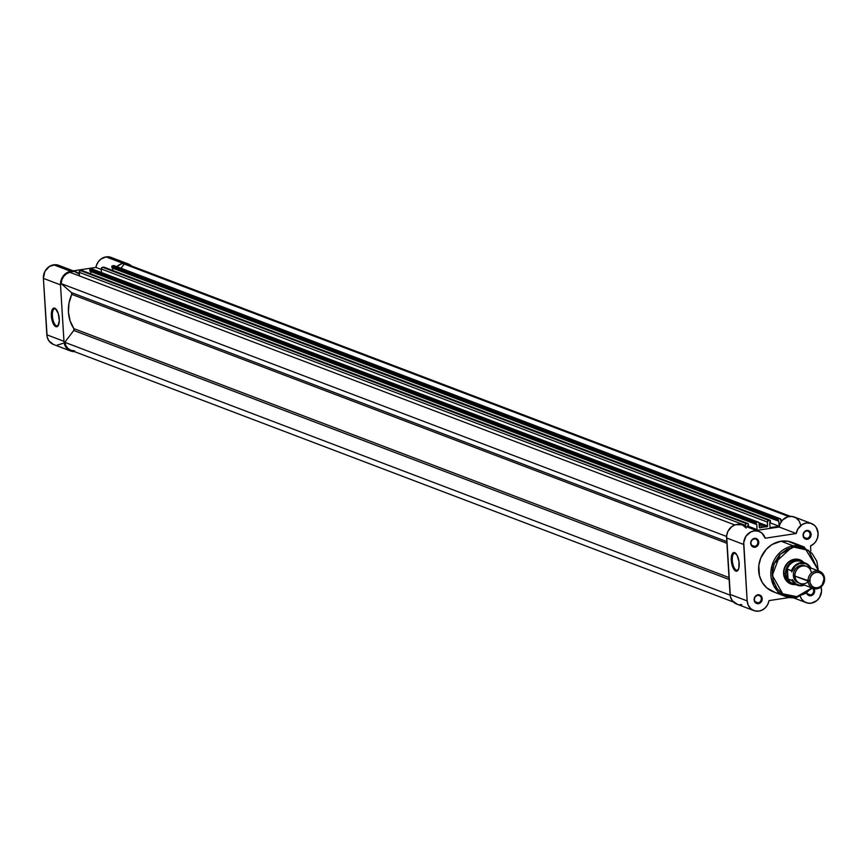 <?xml version="1.0" encoding="UTF-8"?>
<svg xmlns="http://www.w3.org/2000/svg" width="868" height="868" viewBox="0 0 868 868"><rect width="100%" height="100%" fill="white"/><g stroke="black" fill="none" stroke-linecap="round" stroke-linejoin="round"><path stroke-width="1.3" d="M55.487 308.824A8.691 3.461 -98.6 0 0 52.384 315.952A8.691 3.461 -98.6 0 0 56.529 325.825L55.888 326.672A9.45 3.765 81.4 0 1 51.375 315.93A9.45 3.765 81.4 0 1 54.76 308.183L55.487 308.824A8.691 3.461 81.4 0 1 55.997 309.106A8.691 3.461 -98.6 0 0 55.487 308.824L58.286 313.543L59.295 320.704L57.982 325.945L56.648 326.791L55.107 326.205L52.937 322.907L51.375 315.93L52.134 309.833L53.295 308.314L54.76 308.183A9.45 3.765 81.4 0 1 55.66 308.769A9.45 3.765 81.4 0 1 59.046 316.863A9.45 3.765 81.4 0 1 58.21 325.608A9.45 3.765 81.4 0 1 55.888 326.672L56.529 325.825A8.691 3.461 81.4 0 1 52.46 316.896A8.691 3.461 81.4 0 1 54.706 308.737A8.691 3.461 81.4 0 1 55.487 308.824M58.037 325.598L56.529 325.825L58.037 325.598M53.349 344.422L48.803 340.701L47.165 336.925L43.4 278.368L60.51 284.878A12.152 10.872 -69.2 0 1 70.807 271.326L53.697 264.816A12.152 10.872 110.8 0 0 43.4 278.368L44.854 271.489L49.53 266.368L55.509 264.707L59.013 265.445L62.019 267.409M95.914 267.42L101.285 269.449L95.914 267.42L96.402 265.478L98.192 261.919L100.905 259.098L106.048 256.885A12.152 10.872 110.8 0 0 95.914 267.42L73.237 270.849L95.914 267.42M116.681 266.78A12.152 10.872 -69.2 0 1 123.158 263.395L106.048 256.885L111.831 257.731L114.967 260.096M62.984 343.337L57.201 345.139M75.852 271.847L58.742 265.337A12.152 10.872 110.8 0 0 53.697 264.816L70.807 271.326A12.152 10.872 -69.2 0 1 75.852 271.847A12.152 10.872 -69.2 0 1 79.313 274.093L74.409 271.424L68.67 271.879L63.223 275.981L61.075 280.201L60.51 284.878L63.961 341.319L60.51 284.878L43.4 278.368L46.85 334.809L63.961 341.319L64.926 345.41L67.194 348.752L70.46 350.922L74.474 351.638A12.152 10.872 -69.2 0 1 70.666 351.008A12.152 10.872 -69.2 0 1 63.961 341.319L46.85 334.809A12.152 10.872 110.8 0 0 53.556 344.509L70.666 351.008M132.088 266.606L128.941 264.23L125.144 263.286L121.357 263.829L116.562 266.899M128.193 263.915L111.082 257.405A12.152 10.872 110.8 0 0 106.048 256.885L123.158 263.395A12.152 10.872 -69.2 0 1 128.193 263.915A12.152 10.872 -69.2 0 1 131.469 265.966M58.438 325.185A8.691 3.461 81.4 0 1 57.31 325.923A8.691 3.461 81.4 0 1 56.529 325.825A8.691 3.461 -98.6 0 0 58.438 325.185M766.856 526.822L759.099 523.871L766.856 526.822L767.572 525.965A0.759 0.684 -69.2 0 1 766.856 526.822A34.178 30.586 -69.2 0 0 763.471 527.126L759.196 525.509L763.471 527.126A34.178 30.586 -69.2 0 1 766.856 526.822M82.135 270.664A0.759 0.684 110.8 0 0 81.559 270.436L746.578 523.697A1.519 1.356 -69.2 0 0 745.286 525.39L79.205 272.302L745.286 525.39L745.341 526.236L745.471 524.532L746.578 523.697L80.496 270.599A1.519 1.356 110.8 0 0 79.205 272.302L79.433 275.916L79.389 271.434L81.559 270.436L747.641 523.534L82.059 270.588M61.129 283.608L726.592 536.467L61.129 283.608L71.447 292.581L726.82 541.599L71.447 292.581L61.129 283.608L61.867 279.8L63.722 276.393L66.478 273.789L69.82 272.27A11.393 10.199 110.8 0 0 61.129 283.608M734.805 524.945L69.82 272.27L734.805 524.945M748.455 525.433L748.379 524.174L748.455 525.433L747.663 525.552L747.76 527.147L747.663 525.552L748.455 525.433M747.695 526.03L757.091 529.599L755.019 529.914L757.091 529.599L756.755 524.174L755.963 524.294L756.755 524.174L757.091 529.599L747.695 526.03M90.695 271.51L90.847 273.887L90.695 271.51M758.231 522.091A1.519 1.356 -69.2 0 0 757.601 522.026L91.52 268.928L756.527 522.189A0.759 0.684 -69.2 0 0 755.887 523.035L89.805 269.937L90.446 269.091A0.759 0.684 110.8 0 0 89.805 269.937L89.881 271.207L755.963 524.294L755.887 523.035L89.805 269.937L89.881 271.207L755.963 524.294L756.061 522.482L757.601 522.026L90.446 269.091L756.527 522.189L758.133 522.059L759.023 523.013L759.381 527.505L760.118 527.842A0.759 0.684 -69.2 0 1 759.305 527.212L759.066 523.306A1.519 1.356 -69.2 0 0 758.231 522.091L92.149 269.004A1.519 1.356 110.8 0 0 91.52 268.928L92.518 269.221M759.424 527.581L760.118 527.842A34.178 30.586 -69.2 0 1 763.471 527.126A34.178 30.586 -69.2 0 0 760.118 527.842L759.424 527.581M758.882 522.666L767.572 525.965L758.882 522.666M770.003 520.225A0.759 0.684 -69.2 0 0 769.688 520.192L103.607 267.105L768.614 520.355A1.519 1.356 -69.2 0 0 767.334 522.048L101.252 268.961L102.532 267.268A1.519 1.356 110.8 0 0 101.252 268.961L101.469 272.541L101.252 268.961L767.334 522.048L767.572 525.965L767.399 521.462L769.688 520.192L102.532 267.268L768.614 520.355L769.949 520.214L770.502 522.091L770.415 520.833A0.759 0.684 -69.2 0 0 770.003 520.225L103.921 267.138A0.759 0.684 110.8 0 0 103.607 267.105L103.867 267.116M770.502 522.091L769.699 522.211L770.035 527.635L769.699 522.211L770.502 522.091M770.035 527.635L779.128 526.258L769.732 522.688L779.128 526.258L778.791 520.833L777.999 520.952L778.791 520.833L779.128 526.258L770.035 527.635M112.742 268.179L112.883 270.545L112.742 268.179M780.267 518.749A1.519 1.356 -69.2 0 0 779.638 518.684L113.556 265.597L778.574 518.847A0.759 0.684 -69.2 0 0 777.923 519.693L111.842 266.606L112.493 265.76A0.759 0.684 110.8 0 0 111.842 266.606L111.918 267.865L777.999 520.952L777.923 519.693L111.842 266.606L111.918 267.865L777.999 520.952L778.097 519.14L779.638 518.684L112.493 265.76L778.574 518.847L780.169 518.717L781.222 521.755L781.102 519.965A1.519 1.356 -69.2 0 0 780.267 518.749L114.185 265.662A1.519 1.356 110.8 0 0 113.556 265.597L114.554 265.879M788.817 516.558L124.233 264.035L121.021 268.255L124.233 264.035L788.817 516.558M790.477 516.373L127.932 264.621A11.393 10.199 110.8 0 0 124.233 264.035L127.694 264.534M74.637 350.889L71.176 350.379L68.16 348.632L65.935 345.833L64.775 342.307L730.107 595.122L64.775 342.307A11.393 10.199 110.8 0 0 70.937 350.292L733.482 602.045M64.775 342.307L73.769 330.469L729.131 579.488L73.769 330.469A1.519 1.356 110.8 0 0 73.867 328.625L729.011 577.556L73.867 328.625L70.091 320.867L68.442 312.154L69.006 303.106L71.773 294.361A34.178 30.586 110.8 0 0 73.867 328.625L73.769 330.469L64.775 342.307M726.917 543.303L71.773 294.361A1.519 1.356 110.8 0 0 71.447 292.581L71.773 294.361L726.917 543.303M129.278 265.261L130.71 266.292M747.956 523.567A0.759 0.684 -69.2 0 0 747.641 523.534L748.379 524.174A0.759 0.684 -69.2 0 0 747.956 523.567L81.874 270.469M757.634 595.405A3.797 3.396 110.8 0 0 758.09 602.837L758.448 603.694A4.557 4.08 -69.2 0 1 757.905 594.786L757.634 595.405A3.797 3.396 -69.2 0 1 761.269 599.473A3.797 3.396 -69.2 0 1 756.516 602.663A3.797 3.396 -69.2 0 1 757.634 595.405L759.511 594.884L761.464 596.24L762.31 598.616L761.768 601.198L758.448 603.694L754.889 602.24L754.042 599.864L754.585 597.282L757.905 594.786A4.557 4.08 -69.2 0 1 758.448 603.694L758.09 602.837L755.225 601.741L758.09 602.837A3.797 3.396 110.8 0 0 757.634 595.405M754.183 538.963A3.797 3.396 110.8 0 0 754.639 546.395L754.997 547.252A4.557 4.08 -69.2 0 1 754.455 538.344L754.183 538.963A3.797 3.396 -69.2 0 1 757.807 543.032A3.797 3.396 -69.2 0 1 753.055 546.222A3.797 3.396 -69.2 0 1 754.183 538.963L756.061 538.442L758.014 539.798L758.86 542.174L758.317 544.757L754.997 547.252L751.438 545.798L750.592 543.422L751.135 540.84L754.455 538.344A4.557 4.08 -69.2 0 1 754.997 547.252L754.639 546.395L751.775 545.299L754.639 546.395A3.797 3.396 110.8 0 0 754.183 538.963M806.535 531.032A3.797 3.396 110.8 0 0 806.98 538.453L807.348 539.321A4.557 4.08 -69.2 0 1 806.806 530.413L806.535 531.032A3.797 3.396 -69.2 0 1 806.98 538.453A3.797 3.396 -69.2 0 1 806.535 531.032L808.401 530.511L810.354 531.867L811.211 534.243L810.658 536.825L807.348 539.321L805.005 538.919L803.356 537.151L803.486 532.909L806.806 530.413A4.557 4.08 -69.2 0 1 807.348 539.321L806.98 538.453L804.126 537.368L806.98 538.453A3.797 3.396 110.8 0 0 806.535 531.032M813.815 588.309L814.661 590.685L814.119 593.267L811.602 595.556L810.799 595.763L810.441 594.895A3.797 3.396 110.8 0 0 812.459 588.168A3.797 3.396 -69.2 0 1 810.441 594.895L807.576 593.81L810.441 594.895A3.797 3.396 -69.2 0 1 807.153 593.17A3.797 3.396 110.8 0 0 810.441 594.895L810.799 595.763A4.557 4.08 -69.2 0 1 806.752 593.452M795.555 584.555A12.912 11.555 -69.2 0 1 783.576 573.368A12.912 11.555 -69.2 0 1 794.524 559.242L794.253 559.86A12.152 10.872 110.8 0 0 784.032 571.09A12.152 10.872 110.8 0 0 791.475 583.372M736.444 570.243A8.691 3.461 -98.6 0 0 738.353 569.603A8.691 3.461 81.4 0 1 737.225 570.341A8.691 3.461 81.4 0 1 736.444 570.243L737.941 570.016L736.444 570.243A8.691 3.461 81.4 0 1 732.375 561.314A8.691 3.461 81.4 0 1 734.621 553.155A8.691 3.461 81.4 0 1 735.402 553.241L734.664 552.612A9.45 3.765 81.4 0 1 735.576 553.187A9.45 3.765 81.4 0 1 738.961 561.281A9.45 3.765 81.4 0 1 738.125 570.026A9.45 3.765 81.4 0 1 735.804 571.09L736.444 570.243L735.804 571.09L735.022 570.623L732.842 567.325L731.474 562.182L731.637 555.466L732.57 553.328L733.916 552.493L736.954 554.999L738.994 561.52L738.831 568.225L737.268 570.96L735.804 571.09A9.45 3.765 81.4 0 1 731.29 560.348A9.45 3.765 81.4 0 1 734.664 552.612L735.402 553.241A8.691 3.461 81.4 0 1 735.912 553.524A8.691 3.461 -98.6 0 0 735.402 553.241A8.691 3.461 -98.6 0 0 732.299 560.37A8.691 3.461 -98.6 0 0 736.444 570.243M818.85 571.068L804.245 546.992L793.276 545.853L793.786 547.068L787.168 549.14L779.529 554.902L774.299 563.245L772.26 572.902L773.03 580.128L777.012 588.547L781.884 593.256L787.894 596.121L796.813 596.674L805.504 593.452L811.873 587.918L796.813 596.674L796.542 597.553L812.372 588.103M796.433 597.542A26.431 23.653 -69.2 0 1 785.464 596.414L796.542 597.553L796.813 596.674L782.708 593.799L772.292 575.354L780.289 554.12L793.786 547.068L808.661 550.442L818.35 570.829L816.875 561.336L812.122 553.437L804.81 548.348L798.3 546.862L793.786 547.068L793.276 545.853A26.431 23.653 -69.2 0 1 804.245 546.992L818.947 571.101M811.396 523.502L794.274 517.002A12.152 10.872 110.8 0 0 779.106 527.006L756.429 530.446L779.106 527.006L796.216 533.516A12.152 10.872 -69.2 0 1 811.396 523.502A12.152 10.872 -69.2 0 1 818.112 534.482A12.152 10.872 -69.2 0 1 810.538 545.95L810.842 550.974L810.538 545.95L814.303 543.335L816.224 540.84L817.515 537.932L818.101 533.234L816.267 527.484L814.358 525.281L810.604 523.241L806.307 522.992L802.13 524.554L797.844 529.035L796.216 533.516L765.218 538.214L761.93 533.147L758.513 531.249L754.596 530.836L750.701 531.976L745.981 536.196L743.757 542.305L747.153 600.906L730.042 594.406A12.152 10.872 110.8 0 0 736.748 604.095L753.858 610.595A12.152 10.872 -69.2 0 1 747.153 600.906L748.27 605.332L750.896 608.826L754.628 610.855L758.903 611.126A12.152 10.872 -69.2 0 1 753.858 610.595M800.036 595.893L801.717 599.235L804.354 601.719L807.652 603.086L811.255 603.184A12.152 10.872 -69.2 0 1 806.209 602.663A12.152 10.872 -69.2 0 1 800.307 596.663M804.245 546.992L792.017 542.348A26.431 23.653 110.8 0 0 781.048 541.209L793.276 545.853L781.048 541.209L788.068 541.263L796.607 544.768M790.672 583.112A12.152 10.872 -69.2 0 1 784.097 570.623A12.152 10.872 -69.2 0 1 794.253 559.86A12.152 10.872 -69.2 0 1 799.298 560.392M741.793 604.616L739.634 604.714M737.518 604.356L732.31 600.732L730.4 596.696L726.646 535.806L727.796 531.596L731.811 526.583L735.5 524.717L741.391 524.749M743.192 525.52L746.209 528.091M759.044 531.433L741.934 524.934A12.152 10.872 110.8 0 0 726.592 537.965L743.702 544.464L726.592 537.965L730.042 594.406L747.153 600.906L743.702 544.464A12.152 10.872 -69.2 0 1 759.044 531.433A12.152 10.872 -69.2 0 1 765.218 538.214L796.216 533.516L779.106 527.006L780.017 523.957L782.621 520.008L787.764 516.818L792.093 516.449L796.086 517.914L799.146 520.984L800.806 525.194M758.903 611.126L762.43 609.944L765.5 607.611L767.779 604.378L769.026 600.591L789.457 597.499L769.026 600.591A12.152 10.872 -69.2 0 1 758.903 611.126M811.255 603.184L816.831 600.623L819.631 597.358L821.551 591.151L821.052 586.855A12.152 10.872 -69.2 0 1 811.255 603.184M814.054 588.667A4.557 4.08 -69.2 0 1 810.799 595.763L807.793 594.905L806.524 592.79M779.497 593.104L777.185 592.833M774.918 592.323L766.791 587.896L762.234 582.439L759.424 575.658L758.806 565.567L760.737 558.07L766.194 549.379L771.988 544.561L781.048 541.209A26.431 23.653 110.8 0 0 758.947 564.601A26.431 23.653 110.8 0 0 773.236 591.759L785.464 596.414A26.431 23.653 -69.2 0 1 771.175 569.245A26.431 23.653 -69.2 0 1 793.276 545.853L772.01 565.491L773.583 585.488L785.464 596.414L796.531 597.553L812.47 588.146M796.075 584.49L789.435 583.35L785.996 580.356L783.587 573.639L784.184 568.681L788.155 562.355L792.256 559.827L799.07 559.524L804.603 563.375M800.079 560.728A12.152 10.872 110.8 0 0 794.253 559.86L794.524 559.242A12.912 11.555 -69.2 0 1 803.92 562.551M811.428 573.021A9.114 8.159 110.8 0 0 802.39 566.012A9.114 8.159 110.8 0 0 794.958 576.135A9.114 8.159 110.8 0 0 799.721 583.296A9.114 8.159 110.8 0 0 808.13 581.723M819.576 571.339L806.459 566.359A9.114 8.159 110.8 0 0 794.958 576.135L808.065 581.115A9.114 8.159 -69.2 0 1 819.576 571.339A9.114 8.159 -69.2 0 1 824.6 578.609A9.114 8.159 110.8 0 0 815.79 570.949A9.114 8.159 110.8 0 0 808.065 581.115L809.703 581.137A7.877 7.053 -69.2 0 1 816.376 572.348A7.877 7.053 -69.2 0 1 823.992 578.978L822.235 584.739L820.021 586.757L817.32 587.766L814.553 587.593L812.133 586.269L809.931 582.623L810.061 578.11L811.461 575.375L813.674 573.347L816.376 572.348L819.153 572.522L821.573 573.846L823.276 576.102L823.992 578.978L824.6 578.609L823.992 578.978A7.877 7.053 -69.2 0 1 817.32 587.766A7.877 7.053 -69.2 0 1 809.703 581.137L794.958 576.135A9.114 8.159 110.8 0 0 799.981 583.394L813.099 588.385A9.114 8.159 -69.2 0 1 808.065 581.115A9.114 8.159 110.8 0 0 816.875 588.775A9.114 8.159 110.8 0 0 824.6 578.609A9.114 8.159 -69.2 0 1 813.099 588.385M794.936 575.56L793.374 575.527A9.114 8.159 -69.2 0 1 797.204 567.054A9.114 8.159 -69.2 0 1 805.656 566.099M792.234 580.258L792.224 579.52A11.317 10.123 -69.2 0 0 804.018 584.934L800.752 585.444L796.303 584.229L792.224 579.52L792.104 580.605L787.786 578.847L785.551 574.019A12.152 10.872 110.8 0 0 794.904 584.316A12.152 10.872 -69.2 0 1 792.256 583.708A12.152 10.872 -69.2 0 1 785.551 574.019L783.967 573.423L785.551 574.019L787.2 569.278L791.507 570.721L791.768 571.947L795.196 566.099L799.406 563.571L805.569 563.668L808.249 565.209L810.484 567.889M805.775 566.175L801.099 565.361L797.974 566.522L795.413 568.865L793.797 572.023L793.374 575.527L794.209 578.847L796.184 581.462L799.211 583.046A9.114 8.159 -69.2 0 1 793.374 575.527L794.795 575.538M788.046 579.065L787.45 569.18L787.504 578.424A11.772 10.535 110.8 0 0 792.94 583.567L797.269 585.206A11.772 10.535 -69.2 0 1 792.104 580.605L788.046 579.065M795.207 584.121A11.772 10.535 -69.2 0 1 787.504 578.424L785.724 575.159L786.31 570.699L787.45 569.18L791.507 570.721A11.772 10.535 -69.2 0 1 805.634 563.202A11.772 10.535 -69.2 0 1 810.788 567.802L810.983 568.366M792.104 580.605A11.772 10.535 110.8 0 0 797.692 585.357A11.772 10.535 110.8 0 0 804.441 585.097A11.772 10.535 -69.2 0 1 797.269 585.206L804.473 585.108M803.269 562.301A12.152 10.872 110.8 0 0 791.345 562.225A12.152 10.872 110.8 0 0 785.551 574.019A12.152 10.872 -69.2 0 1 800.882 560.988A12.152 10.872 -69.2 0 1 803.269 562.301M810.918 568.052L805.634 563.202L801.305 561.553A11.772 10.535 110.8 0 0 786.972 569.69A11.772 10.535 -69.2 0 1 803.367 562.648M810.788 567.802A11.772 10.535 110.8 0 0 805.2 563.05A11.772 10.535 110.8 0 0 791.507 570.721L791.768 571.947A11.317 10.123 -69.2 0 1 799.623 563.516A11.317 10.123 -69.2 0 1 809.649 566.641M806.188 602.663L793.428 597.813"/></g></svg>
